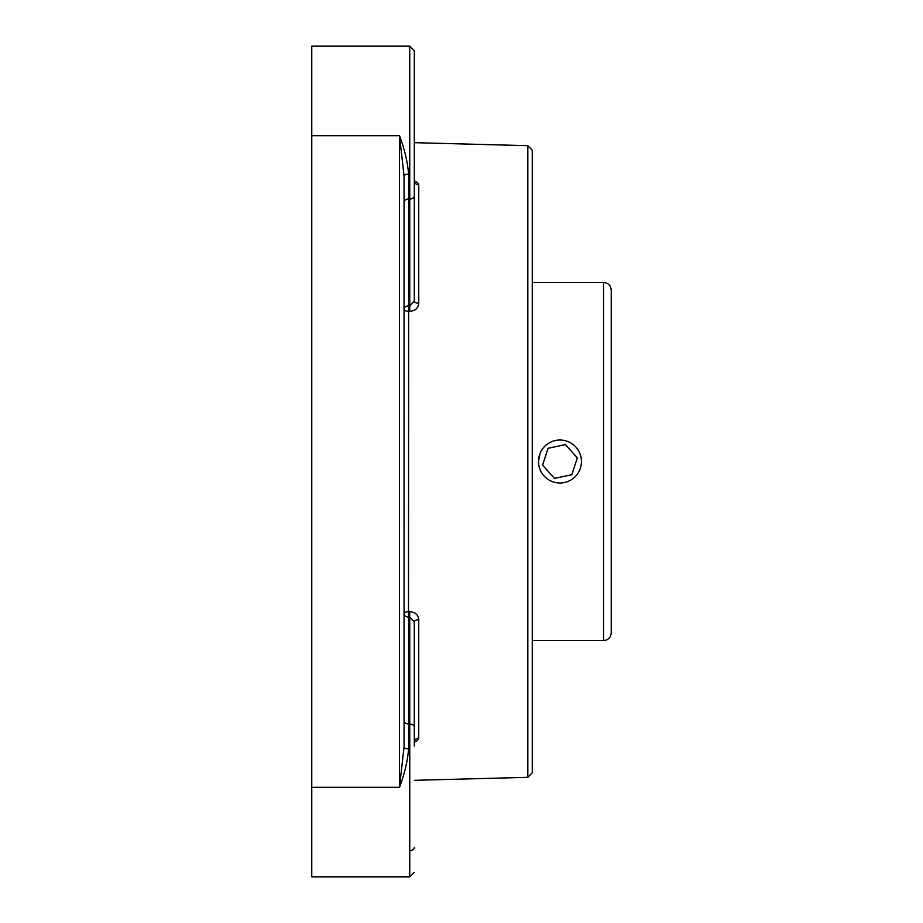 <?xml version="1.0" encoding="UTF-8"?>
<svg xmlns="http://www.w3.org/2000/svg" width="923" height="923" viewBox="0 0 923 923"><rect width="100%" height="100%" fill="white"/><g stroke="black" fill="none" stroke-linecap="round" stroke-linejoin="round"><path stroke-width="1.38" d="M527.818 145.672L527.818 777.328L532.259 772.77L532.259 150.23L527.818 145.672L414.312 142.673M404.066 746.903L404.066 176.097A4.557 1.961 180 0 1 408.624 174.147C407.516 161.617 404.482 148.799 399.497 135.693L399.497 787.307L404.066 746.903A4.557 1.961 180 0 0 408.624 748.853L408.624 723.99A4.557 3.219 0 0 1 404.066 720.771M311.766 876.85L399.497 876.85L311.766 876.85L311.766 787.307L399.497 787.307C404.482 774.189 407.516 761.383 408.624 748.853M402.024 876.515L409.754 876.85L409.754 723.99L408.624 723.99L408.624 617.072L409.754 617.049L409.639 611.684C415.258 612.157 418.292 614.833 418.754 619.691A4.557 2.261 0 0 0 414.312 621.952L409.754 617.049L409.754 723.99A4.557 3.219 0 0 1 414.312 727.209L414.312 621.952M404.066 176.097L399.497 135.693L311.766 135.693L311.766 46.15L409.754 46.15L409.754 305.951L408.624 305.928L408.624 174.147M414.312 301.048A4.557 2.261 180 0 0 418.754 303.309C418.281 308.178 415.246 310.843 409.639 311.316L409.754 305.951L414.312 301.048L414.312 195.791A4.557 3.219 180 0 1 409.754 199.01L408.624 199.01A4.557 3.219 180 0 0 404.066 202.229L404.066 207.64M404.066 721.763L404.066 746.096M311.766 787.307L311.766 135.693M418.754 184.819L418.754 184.808A4.557 3.957 0 0 1 414.312 180.862L417.542 182.512L418.754 184.819L418.754 303.309M418.754 738.181L417.565 740.465L414.312 742.161A4.557 3.957 180 0 1 418.754 738.181L418.754 619.691M414.312 79.482L414.312 50.707L414.312 79.482M414.439 181.785L414.312 206.394M414.312 195.791L414.312 50.707L409.754 46.15M414.312 746.096L414.312 727.209M538.467 461.5L540.105 453.274M611.234 461.5L611.234 290.099C610.784 285.426 608.222 282.865 603.55 282.415L603.55 640.585C608.222 640.135 610.784 637.574 611.234 632.901L611.234 461.5M580.994 457.093A21.494 21.494 0 0 1 553.258 481.921A21.494 21.494 0 0 1 545.631 445.486A21.494 21.494 0 0 1 580.994 457.093M554.423 478.379L542.574 465.146L548.112 448.266L565.499 444.621L577.348 457.854L571.81 474.734L554.423 478.379M409.639 611.684L408.497 611.707L408.624 617.072A4.557 3.219 0 0 1 404.066 613.853A4.557 2.146 0 0 1 408.497 611.707L408.624 305.928A4.557 3.219 180 0 0 404.066 309.147A4.557 2.146 180 0 0 408.497 311.293L409.639 311.316M409.754 850.625A4.557 3.219 0 0 0 414.312 847.395M527.818 777.328L414.312 780.327M414.646 741.054L414.312 742.138L414.439 741.215M414.312 180.862L414.658 181.946M409.754 876.85L414.312 872.293L409.754 876.85L399.497 876.85M532.259 640.585L603.55 640.585M532.259 282.415L603.55 282.415"/></g></svg>

